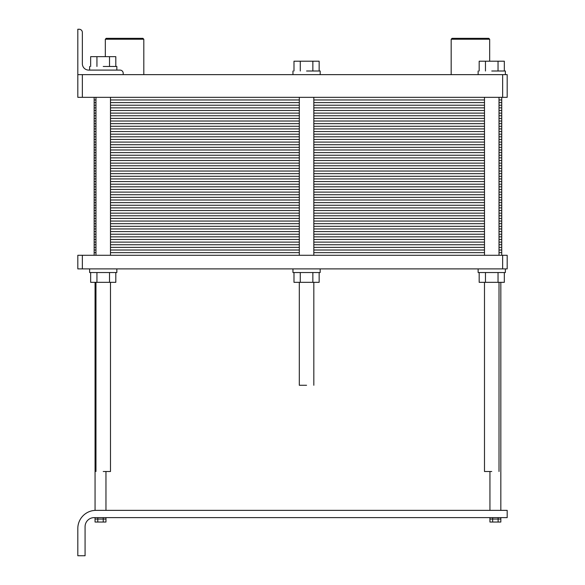 <?xml version="1.0" encoding="UTF-8"?>
<svg xmlns="http://www.w3.org/2000/svg" width="585" height="585" viewBox="0 0 585 585"><rect width="100%" height="100%" fill="white"/><g stroke="black" fill="none" stroke-linecap="round" stroke-linejoin="round"><path stroke-width="0.88" d="M507.188 97.329L77.812 97.329L77.812 74.639L507.188 74.639L507.188 97.329L502.647 97.329L502.647 74.639L507.188 74.639L507.188 97.329M82.353 97.329L82.353 74.639L502.647 74.639L502.647 97.329L77.812 97.329L77.812 74.639L82.353 74.639L82.353 97.329M79.18 29.25L77.812 29.25L79.18 29.25L77.812 29.25L77.812 74.639L77.812 29.25L79.18 29.25A3.174 3.174 0 0 1 82.353 32.424A3.174 3.174 0 0 0 79.18 29.25M82.353 63.743L82.353 32.424L82.353 63.743A6.355 6.355 0 0 0 88.708 70.098A6.355 6.355 0 0 1 82.353 63.743A6.355 6.355 0 0 0 88.708 70.098A6.355 6.355 0 0 1 82.353 63.743M123.201 73.279A3.174 3.174 0 0 0 120.027 70.098L88.708 70.098L120.027 70.098A3.174 3.174 0 0 1 123.201 73.279L123.201 74.639L123.201 73.279M103.231 66.471L116.846 66.471L103.231 66.471M90.653 56.665L115.808 56.665L115.808 66.471L115.808 56.665L109.519 56.665L109.519 66.471L109.519 56.665L96.942 56.665L96.942 66.471L96.942 56.665L90.653 56.665L90.653 66.471L90.653 56.665M470.42 38.325L452.081 38.325L451.174 39.239L489.667 39.239L451.174 39.239L451.174 74.639L451.174 39.239L452.081 38.325L451.174 39.239L451.174 74.639L451.174 39.239L452.081 38.325L488.76 38.325L470.42 38.325M124.561 38.325L106.229 38.325L105.322 39.239L143.808 39.239L105.322 39.239L105.322 56.665L105.322 39.239L106.229 38.325L142.901 38.325L124.561 38.325M306.569 71.004L320.185 71.004L306.569 71.004M491.751 71.004L505.367 71.004L491.751 71.004M293.992 61.206L319.147 61.206L319.147 71.004L319.147 61.206L312.858 61.206L312.858 71.004L312.858 61.206L300.28 61.206L300.28 71.004L300.28 61.206L293.992 61.206L293.992 71.004L293.992 61.206M479.173 61.206L504.328 61.206L504.328 71.004L504.328 61.206L498.04 61.206L498.04 71.004L498.04 61.206L485.462 61.206L485.462 71.004L485.462 61.206L479.173 61.206L479.173 71.004L479.173 61.206M95.969 510.361L95.062 510.361L95.969 510.361A18.157 18.157 0 0 0 77.812 528.518L77.812 555.75L85.074 555.75L85.074 526.705A9.075 9.075 0 0 1 94.156 517.623L507.188 517.623L507.188 510.361L95.969 510.361A18.157 18.157 0 0 0 77.812 528.518L77.812 555.75L85.074 555.75L85.074 526.705A9.075 9.075 0 0 1 94.156 517.623L507.188 517.623L507.188 510.361L95.969 510.361M95.062 517.623L95.062 519.078L97.783 519.078L97.783 517.623L97.783 522.039L95.055 522.039L95.055 517.623L95.062 519.078L97.783 519.078L97.783 522.039L95.055 522.039L95.055 517.623M97.79 517.623L97.79 519.078L103.223 519.078L103.223 517.623L103.223 519.078L97.79 519.078L97.79 517.623M103.238 517.623L103.238 519.078L105.958 519.078L105.958 517.623L105.958 522.039L97.783 522.039L103.238 522.039L103.238 517.623L103.238 519.078L105.958 519.078L105.958 517.623L105.958 522.039L103.238 522.039L103.238 517.623M489.937 517.623L489.937 519.078L492.658 519.078L492.658 517.623L492.658 522.039L489.93 522.039L489.93 517.623L489.937 519.078L492.658 519.078L492.658 522.039L489.93 522.039L489.93 517.623M492.665 517.623L492.665 519.078L498.098 519.078L498.098 517.623L498.098 519.078L492.665 519.078L492.665 517.623M498.113 517.623L498.113 519.078L500.833 519.078L500.833 517.623L500.833 522.039L492.658 522.039L498.113 522.039L498.113 517.623L498.113 519.078L500.833 519.078L500.833 517.623L500.833 522.039L498.113 522.039L498.113 517.623M491.751 471.51L484.49 471.51L491.751 471.51M103.231 471.51L110.492 471.51L103.231 471.51M306.569 385.274L299.308 385.274L306.569 385.274M89.615 268.895L89.615 272.53L116.846 272.53L116.846 268.895M115.808 272.53L115.808 282.336L109.519 282.336L109.519 272.53M90.653 272.53L90.653 282.336L109.519 282.336M96.942 272.53L96.942 282.336M293.992 272.53L293.992 282.336L319.147 282.336L319.147 272.53M300.28 272.53L300.28 282.336M312.858 272.53L312.858 282.336M292.953 268.895L292.953 272.53L320.185 272.53L320.185 268.895M502.647 268.895L77.812 268.895L77.812 255.279L507.188 255.279L507.188 268.895L502.647 268.895L502.647 255.279M82.353 268.895L82.353 255.279M478.135 272.53L478.135 268.895L478.135 272.53L505.367 272.53L505.367 268.895L505.367 272.53M504.328 272.53L504.328 282.336L498.04 282.336L498.04 272.53M479.173 272.53L479.173 282.336L498.04 282.336M485.462 272.53L485.462 282.336M501.74 255.279L501.74 242.117L499.012 242.117L501.74 242.117L501.74 228.954L499.012 228.954L501.74 228.954L501.74 215.792L499.012 215.792L501.74 215.792L501.74 202.629L499.012 202.629L501.74 202.629L501.74 189.467L499.012 189.467L501.74 189.467L501.74 176.304L499.012 176.304L501.74 176.304L501.74 163.142L499.012 163.142L501.74 163.142L501.74 149.979L499.012 149.979L501.74 149.979L501.74 136.817L499.012 136.817L501.74 136.817L501.74 123.654L499.012 123.654L501.74 123.654L501.74 110.492L499.012 110.492L501.74 110.492L501.74 97.329M110.492 110.492L299.308 110.492M313.831 110.492L484.49 110.492M94.156 255.279L94.156 110.492L95.969 110.492L94.156 110.492L94.156 97.329M499.012 110.492L501.74 110.492M110.492 123.654L299.308 123.654M313.831 123.654L484.49 123.654M94.156 123.654L95.969 123.654M94.156 110.492L95.969 110.492M499.012 123.654L501.74 123.654M110.492 136.817L299.308 136.817M313.831 136.817L484.49 136.817M94.156 136.817L95.969 136.817M499.012 136.817L501.74 136.817M110.492 149.979L299.308 149.979M313.831 149.979L484.49 149.979M94.156 149.979L95.969 149.979M499.012 149.979L501.74 149.979M110.492 163.142L299.308 163.142M313.831 163.142L484.49 163.142M94.156 163.142L95.969 163.142M499.012 163.142L501.74 163.142M110.492 176.304L299.308 176.304M313.831 176.304L484.49 176.304M94.156 176.304L95.969 176.304M499.012 176.304L501.74 176.304M110.492 189.467L299.308 189.467M313.831 189.467L484.49 189.467M94.156 189.467L95.969 189.467M499.012 189.467L501.74 189.467M110.492 202.629L299.308 202.629M313.831 202.629L484.49 202.629M94.156 202.629L95.969 202.629M499.012 202.629L501.74 202.629M110.492 215.792L299.308 215.792M313.831 215.792L484.49 215.792M94.156 215.792L95.969 215.792M499.012 215.792L501.74 215.792M110.492 228.954L299.308 228.954M313.831 228.954L484.49 228.954M94.156 228.954L95.969 228.954M499.012 228.954L501.74 228.954M110.492 242.117L299.308 242.117M313.831 242.117L484.49 242.117M94.156 242.117L95.969 242.117M499.012 242.117L501.74 242.117M501.74 107.859L499.012 107.859M110.492 107.859L299.308 107.859M313.831 107.859L484.49 107.859M95.969 107.859L94.156 107.859M501.74 105.227L499.012 105.227M110.492 105.227L299.308 105.227M313.831 105.227L484.49 105.227M95.969 105.227L94.156 105.227M501.74 102.594L499.012 102.594M110.492 102.594L299.308 102.594M313.831 102.594L484.49 102.594M95.969 102.594L94.156 102.594M501.74 99.962L499.012 99.962M110.492 99.962L299.308 99.962M313.831 99.962L484.49 99.962M95.969 99.962L94.156 99.962M501.74 121.022L499.012 121.022M110.492 121.022L299.308 121.022M313.831 121.022L484.49 121.022M95.969 121.022L94.156 121.022M501.74 118.389L499.012 118.389M110.492 118.389L299.308 118.389M313.831 118.389L484.49 118.389M95.969 118.389L94.156 118.389M501.74 115.757L499.012 115.757M110.492 115.757L299.308 115.757M313.831 115.757L484.49 115.757M95.969 115.757L94.156 115.757M501.74 113.124L499.012 113.124M110.492 113.124L299.308 113.124M313.831 113.124L484.49 113.124M95.969 113.124L94.156 113.124M501.74 134.184L499.012 134.184M110.492 134.184L299.308 134.184M313.831 134.184L484.49 134.184M95.969 134.184L94.156 134.184M501.74 131.552L499.012 131.552M110.492 131.552L299.308 131.552M313.831 131.552L484.49 131.552M95.969 131.552L94.156 131.552M501.74 128.919L499.012 128.919M110.492 128.919L299.308 128.919M313.831 128.919L484.49 128.919M95.969 128.919L94.156 128.919M501.74 126.287L499.012 126.287M110.492 126.287L299.308 126.287M313.831 126.287L484.49 126.287M95.969 126.287L94.156 126.287M501.74 147.347L499.012 147.347M110.492 147.347L299.308 147.347M313.831 147.347L484.49 147.347M95.969 147.347L94.156 147.347M501.74 144.714L499.012 144.714M110.492 144.714L299.308 144.714M313.831 144.714L484.49 144.714M95.969 144.714L94.156 144.714M501.74 142.082L499.012 142.082M110.492 142.082L299.308 142.082M313.831 142.082L484.49 142.082M95.969 142.082L94.156 142.082M501.74 139.449L499.012 139.449M110.492 139.449L299.308 139.449M313.831 139.449L484.49 139.449M95.969 139.449L94.156 139.449M501.74 160.509L499.012 160.509M110.492 160.509L299.308 160.509M313.831 160.509L484.49 160.509M95.969 160.509L94.156 160.509M501.74 157.877L499.012 157.877M110.492 157.877L299.308 157.877M313.831 157.877L484.49 157.877M95.969 157.877L94.156 157.877M501.74 155.244L499.012 155.244M110.492 155.244L299.308 155.244M313.831 155.244L484.49 155.244M95.969 155.244L94.156 155.244M501.74 152.612L499.012 152.612M110.492 152.612L299.308 152.612M313.831 152.612L484.49 152.612M95.969 152.612L94.156 152.612M501.74 173.672L499.012 173.672M110.492 173.672L299.308 173.672M313.831 173.672L484.49 173.672M95.969 173.672L94.156 173.672M501.74 171.039L499.012 171.039M110.492 171.039L299.308 171.039M313.831 171.039L484.49 171.039M95.969 171.039L94.156 171.039M501.74 168.407L499.012 168.407M110.492 168.407L299.308 168.407M313.831 168.407L484.49 168.407M95.969 168.407L94.156 168.407M501.74 165.774L499.012 165.774M110.492 165.774L299.308 165.774M313.831 165.774L484.49 165.774M95.969 165.774L94.156 165.774M501.74 186.834L499.012 186.834M110.492 186.834L299.308 186.834M313.831 186.834L484.49 186.834M95.969 186.834L94.156 186.834M501.74 184.202L499.012 184.202M110.492 184.202L299.308 184.202M313.831 184.202L484.49 184.202M95.969 184.202L94.156 184.202M501.74 181.569L499.012 181.569M110.492 181.569L299.308 181.569M313.831 181.569L484.49 181.569M95.969 181.569L94.156 181.569M501.74 178.937L499.012 178.937M110.492 178.937L299.308 178.937M313.831 178.937L484.49 178.937M95.969 178.937L94.156 178.937M501.74 199.997L499.012 199.997M110.492 199.997L299.308 199.997M313.831 199.997L484.49 199.997M95.969 199.997L94.156 199.997M501.74 197.364L499.012 197.364M110.492 197.364L299.308 197.364M313.831 197.364L484.49 197.364M95.969 197.364L94.156 197.364M501.74 194.732L499.012 194.732M110.492 194.732L299.308 194.732M313.831 194.732L484.49 194.732M95.969 194.732L94.156 194.732M501.74 192.099L499.012 192.099M110.492 192.099L299.308 192.099M313.831 192.099L484.49 192.099M95.969 192.099L94.156 192.099M501.74 213.159L499.012 213.159M110.492 213.159L299.308 213.159M313.831 213.159L484.49 213.159M95.969 213.159L94.156 213.159M501.74 210.527L499.012 210.527M110.492 210.527L299.308 210.527M313.831 210.527L484.49 210.527M95.969 210.527L94.156 210.527M501.74 207.894L499.012 207.894M110.492 207.894L299.308 207.894M313.831 207.894L484.49 207.894M95.969 207.894L94.156 207.894M501.74 205.262L499.012 205.262M110.492 205.262L299.308 205.262M313.831 205.262L484.49 205.262M95.969 205.262L94.156 205.262M501.74 226.322L499.012 226.322M110.492 226.322L299.308 226.322M313.831 226.322L484.49 226.322M95.969 226.322L94.156 226.322M501.74 223.689L499.012 223.689M110.492 223.689L299.308 223.689M313.831 223.689L484.49 223.689M95.969 223.689L94.156 223.689M501.74 221.057L499.012 221.057M110.492 221.057L299.308 221.057M313.831 221.057L484.49 221.057M95.969 221.057L94.156 221.057M501.74 218.424L499.012 218.424M110.492 218.424L299.308 218.424M313.831 218.424L484.49 218.424M95.969 218.424L94.156 218.424M501.74 239.484L499.012 239.484M110.492 239.484L299.308 239.484M313.831 239.484L484.49 239.484M95.969 239.484L94.156 239.484M501.74 236.852L499.012 236.852M110.492 236.852L299.308 236.852M313.831 236.852L484.49 236.852M95.969 236.852L94.156 236.852M501.74 234.219L499.012 234.219M110.492 234.219L299.308 234.219M313.831 234.219L484.49 234.219M95.969 234.219L94.156 234.219M501.74 231.587L499.012 231.587M110.492 231.587L299.308 231.587M313.831 231.587L484.49 231.587M95.969 231.587L94.156 231.587M501.74 252.647L499.012 252.647M110.492 252.647L299.308 252.647M313.831 252.647L484.49 252.647M95.969 252.647L94.156 252.647M501.74 250.014L499.012 250.014M110.492 250.014L299.308 250.014M313.831 250.014L484.49 250.014M95.969 250.014L94.156 250.014M501.74 247.382L499.012 247.382M110.492 247.382L299.308 247.382M313.831 247.382L484.49 247.382M95.969 247.382L94.156 247.382M501.74 244.749L499.012 244.749M110.492 244.749L299.308 244.749M313.831 244.749L484.49 244.749M95.969 244.749L94.156 244.749M116.846 70.098L116.846 66.471L116.846 70.098M89.615 70.098L89.615 66.471L89.615 70.098M489.667 61.206L489.667 39.239L489.667 61.206L489.667 39.239L488.76 38.325L489.667 39.239L489.667 61.206M143.808 74.639L143.808 39.239L142.901 38.325L143.808 39.239L143.808 74.639M320.185 74.639L320.185 71.004L320.185 74.639M292.953 74.639L292.953 71.004L292.953 74.639M505.367 74.639L505.367 71.004L505.367 74.639M478.135 74.639L478.135 71.004L478.135 74.639M489.937 471.51L489.937 510.361L489.937 471.51M500.833 282.336L500.833 510.361L500.833 282.336M95.062 282.336L95.062 510.361L95.062 282.336M105.958 471.51L105.958 510.361L105.958 471.51M484.49 282.336L484.49 471.51L484.49 282.336M484.49 97.329L484.49 255.279L484.49 97.329M499.012 97.329L499.012 255.279L499.012 97.329M499.012 282.336L499.012 471.51L499.012 282.336M95.969 97.329L95.969 255.279L95.969 97.329M95.969 282.336L95.969 471.51L95.969 282.336M110.492 97.329L110.492 255.279L110.492 97.329M110.492 282.336L110.492 471.51L110.492 282.336M299.308 97.329L299.308 255.279L299.308 97.329M299.308 282.336L299.308 385.274L299.308 282.336M313.831 97.329L313.831 255.279L313.831 97.329M313.831 282.336L313.831 385.274L313.831 282.336"/></g></svg>
